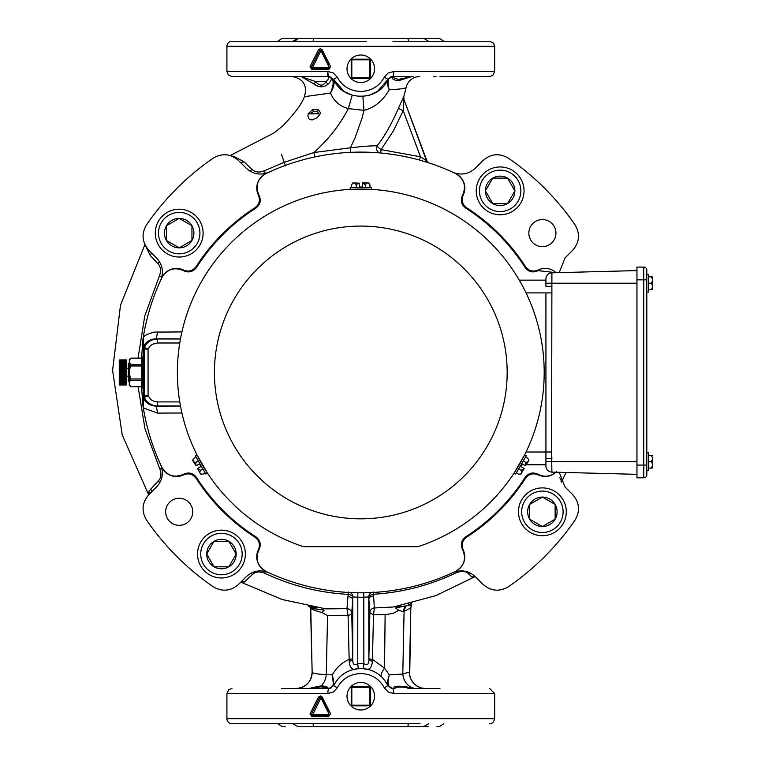 <?xml version="1.0" encoding="UTF-8"?>
<svg xmlns="http://www.w3.org/2000/svg" width="765" height="765" viewBox="0 0 765 765"><rect width="100%" height="100%" fill="white"/><g stroke="black" fill="none" stroke-linecap="round" stroke-linejoin="round"><path stroke-width="1.15" d="M393.047 688.51L392.493 688.51A5.02 1.234 90 0 1 393.736 693.53L388.266 692.038L384.317 687.821C379.344 678.727 371.503 673.965 360.793 673.544C350.083 673.965 342.242 678.727 337.269 687.821L333.502 691.933L327.85 693.53A5.02 1.234 -90 0 1 329.093 688.51L281.625 688.51M328.807 716.709L311.852 716.709L310.045 713.802L318.527 696.972L320.707 695.901L322.142 696.972L330.623 713.802L329.055 715.705A1.004 1.004 0 0 0 329.514 715.591M277.772 41.262L282.371 38.25L439.215 38.25L443.815 41.262M281.625 41.262L292.89 41.262C272.99 41.262 272.99 41.262 292.89 41.262L298.054 38.25M294.362 41.052L295.701 40.507M296.428 40.048L297.317 39.254M407.841 38.25L408.567 41.262L489.724 41.262L493.54 43.108L494.668 46.282L494.668 71.47L492.851 75.343L489.724 76.49L439.961 76.49M366.272 41.262L359.521 41.262M341.486 41.262L313.019 41.262L313.746 38.814M392.923 41.262L407.841 41.262L392.923 41.262M428.696 41.262C448.596 41.262 448.596 41.262 428.696 41.262L423.533 38.25M377.623 91.341L387.97 79.35L384.317 77.179C379.344 86.273 371.503 91.035 360.793 91.456C350.083 91.035 342.242 86.273 337.269 77.179L333.32 72.962L327.85 71.47L226.918 71.47L228.266 74.894L231.938 76.49L309.605 76.49M409.6 76.49L412.593 76.49L398.699 79.34C394.377 78.489 392.847 77.552 394.109 76.51L413.377 76.49M433.65 76.49L436.021 76.49M311.69 68.314L312.225 68.468L312.589 67.463L329.294 67.463L320.946 50.633L312.589 67.463L311.326 67.014L319.741 50.184L321.53 50.184L328.778 64.671M318.527 49.735L320.305 48.625L322.142 49.735L330.623 66.565L328.807 69.472L329.945 67.014L329.055 68.468L312.225 68.468L311.326 67.014L310.045 66.565L318.527 49.735L320.946 50.633L321.53 50.184L322.715 52.546M329.906 67.989A1.004 1.004 0 0 0 329.945 67.014L330.623 66.565M328.807 69.472L311.852 69.472L312.225 68.468M311.852 69.472L310.045 66.565M322.142 49.735L321.09 49.735M494.668 46.282L226.918 46.282A5.02 5.02 0 0 1 231.938 41.262L360.793 41.262M431.823 41.262L414.142 41.262M303.925 41.262L295.883 41.262M295.347 41.262L292.641 41.262M412.593 76.49A12.498 9.964 -37.9 0 0 411.761 76.519L398.135 80.87C392.282 79.589 390.848 78.145 393.812 76.519A12.192 5.03 55.8 0 1 394.252 76.49L390.848 76.816C387.731 78.757 387.195 83.079 389.242 89.782C399.923 89.209 405.546 88.463 406.119 87.535L406.129 87.535A14.057 14.057 90 0 1 419.861 76.49A14.057 14.057 -90 0 0 406.119 87.526L403.834 96.371A5.02 4.973 15.3 0 0 403.786 96.562M344.135 91.456L352.206 95.223L348.343 108.601C339.928 106.383 333.961 101.21 330.461 93.072C334.439 83.509 333.98 77.982 329.093 76.49L328.099 76.51C329.6 77.112 328.921 78.785 326.062 81.511A6.024 3.863 41.3 0 0 328.022 84.227C323.71 87.64 319.148 87.64 314.339 84.227A6.024 2.419 -50.4 0 1 315.534 81.511L300.53 76.49L308.372 76.49M301.391 76.51A6.024 3.902 94.5 0 1 301.142 76.519A14.401 9.935 73.4 0 0 300.53 76.49M326.062 81.511C323.117 86.349 319.607 86.349 315.534 81.511L326.062 81.511M327.898 72.847L327.353 76.49L313.746 76.49L324.188 76.49M309.175 76.49L326.378 76.49M326.492 76.49L327.649 76.49M327.85 71.47A5.02 1.234 90 0 0 329.093 76.49L231.986 76.49M313.746 723.738L328.663 723.738L313.028 723.738L313.746 726.75L298.111 726.75C277.293 726.75 277.293 726.75 298.111 726.75L292.938 723.738M428.639 723.738L423.475 726.75L313.746 726.75M378.283 723.738L408.558 723.738L407.841 726.1M414.142 723.738L327.305 723.738M360.793 723.738L231.938 723.738L281.625 723.738L277.819 723.738L282.419 726.75L285.383 726.75M281.625 723.738L279.579 723.738M425.158 726.75L428.276 726.75M436.939 726.75L439.167 726.75L443.767 723.738M423.475 726.75C444.293 726.75 444.293 726.75 423.475 726.75L423.475 726.75M281.874 723.738L292.641 723.738M302.328 723.738L303.925 723.738M439.961 688.51L407.841 688.51M230.16 155.544L273.688 133.129L282.275 126.378C294.515 113.736 301.907 103.83 304.451 96.677L330.461 93.072C333.77 87.478 334.821 82.897 333.617 79.35C342.921 101.822 378.665 101.812 387.97 79.35L392.493 76.49A5.02 1.234 90 0 0 393.736 71.47L494.668 71.47M387.97 79.35C386.861 81.568 387.291 85.039 389.242 89.782C382.787 100.951 374.353 107.808 363.949 110.342L362.141 117.896L354.874 138.293L350.351 147.817L350.542 152.35M362.4 96.438L369.495 95.195M369.581 95.166L377.499 91.418M329.093 76.49L333.617 79.35L343.848 91.255M419.861 76.49L416.236 76.969M362.859 96.409L363.949 110.342L348.343 108.601C339.918 124.8 328.443 139.45 313.918 152.541L350.351 147.817C362.954 146.345 371.857 145.675 377.059 145.828A5.02 0.918 -143.3 0 0 381.066 149.624L420.482 156.777L419.402 160.048M411.886 723.738L419.975 723.738M231.938 723.738A5.02 5.02 0 0 1 226.918 718.718L494.668 718.718C493.788 722.15 492.115 723.824 489.648 723.738M310.045 713.802L312.589 714.701L329.294 714.701L320.946 697.871L312.225 715.705L311.326 714.252L319.741 697.422L321.53 697.422L319.741 697.422L321.53 697.422L328.778 711.909M329.055 715.705L329.945 714.252L329.055 715.705L311.69 715.552M330.05 714.577A1.004 1.004 0 0 0 329.945 714.252L330.623 713.802M322.715 699.784L321.53 697.422L322.142 696.972M318.527 696.972L319.741 697.422M311.852 716.709L312.225 715.705M308.859 688.49A6.024 2.324 87 0 1 308.955 688.5L308.094 688.51A14.133 10.787 153.7 0 0 308.859 688.49L321.204 685.823C326.808 686.377 328.701 687.266 326.875 688.49A13.713 3.462 -129.2 0 1 326.617 688.51L313.746 688.51L330.882 688.089C333.722 685.947 334.181 681.539 332.24 674.873L326.263 674.615C317.064 674.166 312.349 673.315 312.139 672.072L312.139 672.005M142.539 345.885L141.343 359.072M141.343 385.847L142.539 399.034M403.719 96.839L406.129 87.535L403.719 96.839M314.884 156.949L313.918 152.541L284.293 162.285L264.164 170.844C259.354 172.785 255.319 172.316 252.039 169.428L243.796 161.635L233.411 156.194L232.082 156.223M249.753 170.997A5.02 2.094 135 0 0 252.039 169.428M281.434 154.425L285.536 165.881M308.238 113.66L312.847 109.452L318.546 109.883L320.363 112.512L319.847 114.597L316.863 117.896L312.149 119.923L309.978 119.617L308.601 118.508L307.903 116.041L308.238 113.66A6.024 1.884 18.3 0 1 309.662 113.803L313.325 111.747L317.638 111.747A6.024 3.49 -58.4 0 1 318.546 109.883M394.931 688.481L394.606 688.462A6.024 5.651 -78.3 0 1 394.931 688.481C395.725 686.626 401.673 686.626 412.804 688.5A17.71 10.012 -176.8 0 0 413.53 688.51A13.722 10.203 -155 0 1 412.88 688.49A6.024 2.362 92.5 0 0 412.804 688.5M394.606 688.462C390.236 685.23 405.173 685.746 412.88 688.49M409.447 672.005L402.792 674.032L389.347 674.854C387.023 683.174 388.065 687.725 392.493 688.51L387.97 685.65C382.223 674.74 373.167 669.031 360.793 668.524C348.419 669.031 339.364 674.74 333.617 685.65L329.093 688.51M384.317 687.821L387.97 685.65L384.508 680.075M337.269 687.821L333.617 685.65L332.24 674.873C336.409 667.663 341.993 662.528 348.993 659.449A4.915 1.358 179.1 0 0 352.713 658.149L351.747 613.301L352.866 596.93L357.743 597.226A224.786 224.786 0 0 0 363.844 597.226L368.759 596.882A4.915 4.82 86.7 0 1 371.255 592.559M308.955 688.5L320.64 686.827C325.106 687.18 327.104 687.735 326.636 688.49L326.617 688.51M232.856 156.557A5.02 4.533 105.4 0 0 233.411 156.194M240.918 162.878A5.02 3.443 135 0 0 243.796 161.635M241.166 581.802L244.351 582.012L252.469 574.477C255.386 571.713 259.402 571.254 264.537 573.109C291.044 585.674 318.919 592.751 348.161 594.367L346.966 608.644L325.861 608.873L282.103 599.492L240.851 582.117M145.283 245.316L150.246 255.481L157.982 263.743C160.851 266.985 161.319 271.03 159.407 275.888L144.767 316.012L138.044 358.154M138.102 386.765L144.987 428.84L159.742 468.811C161.654 473.793 161.195 477.809 158.374 480.85L148.831 491.264L149.156 494.391M393.497 606.989L374.362 607.936A4.915 4.686 -9.5 0 0 369.858 612.612L373.502 614.811L385.13 614.678L393.019 613.396L398.871 610.269L403.26 611.732A71.977 5.632 -11 0 0 404.083 611.426L410.824 607.888L409.447 672.072A16.065 16.065 -90 0 0 425.512 688.51L421.964 688.108L417.757 686.521L414.028 683.681L411.197 679.741L409.715 675.371L410.824 607.888A77.686 4.083 -16.7 0 0 410.824 607.869A77.686 4.083 -16.7 0 0 410.824 607.85M373.301 591.967L374.362 607.936L373.502 614.811L372.392 661.19A4.915 1.893 1.2 0 1 368.854 659.401L368.873 658.149A4.915 1.358 -179.1 0 0 372.593 659.44L384.527 668.122L389.347 674.854L387.539 681.032L387.97 685.65M381.62 676.882L378.675 674.405M374.238 671.689L372.756 671.001M366.512 669.069L362.4 668.562M359.034 668.572L355.008 669.079M349.385 670.771L347.865 671.441M343.016 674.328L339.956 676.891M337.126 680.018L333.617 685.65M427.52 162.457A5.02 4.408 108.1 0 1 426.507 160.736L420.482 156.777L403.203 110.657L403.939 99.469A5.02 4.973 -166.5 0 1 403.834 96.371L398.603 107.98A5.02 1.052 -158.2 0 0 403.203 110.657L393.42 130.853L381.066 149.624L380.702 153.01M426.507 160.736L403.939 99.469M309.29 606.339A4.982 4.982 34.6 0 0 309.949 606.798L312.139 607.429L311.996 608.232L308.964 606.569L311.996 608.232A239.158 237.399 98.6 0 0 322.151 609.781L310.772 608.347C311.766 609.37 315.39 610.728 321.635 612.44L327.563 615.5L348.085 615.643L346.966 608.644A4.915 4.667 -171 0 1 351.747 613.301M308.964 606.569L308.601 606.215L309.232 606.329M309.949 606.798L313.574 607.114M312.139 607.429A231.393 231.393 0 0 0 316.624 607.611M322.352 608.223L324.102 610.47L322.151 609.781L322.323 608.433M324.102 610.47L321.625 612.44M313.201 608.433L312.627 608.338M409.361 605.077A3.299 3.299 162.8 0 1 408.94 605.201L407.104 605.631A75.888 1.769 170 0 1 406.779 605.708M411.341 605.918L411.341 605.918A4.074 4.074 -104.6 0 0 410.824 607.888L411.341 605.918L408.72 605.258M372.392 661.19C371.8 668.457 368.797 670.876 363.385 668.447L363.844 663.609C367.229 665.856 368.902 664.45 368.854 659.401L368.768 596.92A4.915 2.658 172.8 0 1 373.377 594.271C402.581 592.454 430.332 585.206 456.629 572.536C462.309 570.747 466.287 571.178 468.553 573.827L472.043 577.106A5.02 4.82 135 0 1 474.979 576.37M363.385 668.447L358.211 668.447L357.743 663.609A27.53 23.476 -0.5 0 1 363.844 663.609L363.777 592.789M472.043 577.106L475.113 576.494M561.147 481.472A5.02 4.877 135 0 1 561.548 480.363L559.808 477.79M561.453 482.103L561.682 480.621A5.02 4.839 -18.1 0 0 561.261 481.721M411.369 605.803L411.427 603.489M398.871 610.269L395.438 608.012L408.94 605.201M393.449 606.999L435.763 595.648L475.199 576.581M396.997 606.368L395.438 608.012L400.774 605.631M411.866 602.591L408.873 605.22L408.558 603.91M373.53 596.011A4.915 2.917 -2.2 0 0 368.854 598.919L369.858 612.612M351.747 613.444C352.522 613.712 351.307 614.448 348.085 615.643L349.203 661.237A4.915 1.903 -1.3 0 0 352.732 659.44C352.684 664.469 354.358 665.856 357.743 663.609L357.81 592.789M358.211 668.447C352.789 670.876 349.787 668.476 349.203 661.237M560.984 481.128A5.02 4.829 135 0 1 561.357 480.152M350.399 592.569A4.915 4.772 -86.8 0 1 352.875 596.882M352.866 596.93A4.915 2.553 8.3 0 0 348.161 594.367L348.371 591.976M352.713 658.149L352.732 599.578A4.915 2.907 2.2 0 0 347.912 596.671M470.226 573.014A5.02 4.064 -45 0 0 468.553 573.827M151.317 252.699A5.02 3.682 -45 0 1 150.246 255.481M378.637 152.837L376.38 149.433L377.059 145.828C384.04 137.327 391.221 124.705 398.603 107.98M159.416 261.563A5.02 2.295 -45 0 1 157.982 263.743M159.646 482.973A5.02 2.811 45 0 0 158.374 480.85M151.613 491.924A5.02 4.332 45 0 0 150.695 488.998M149.653 493.884L148.831 491.264M250.576 573.434A5.02 3.175 -135 0 1 252.469 574.477M241.606 581.362A5.02 4.743 -135 0 1 244.351 582.012M327.917 76.49A14.43 8.463 -78.6 0 1 328.415 76.519C332.316 77.495 332.192 80.057 328.022 84.227M314.339 84.227L301.142 76.519M312.847 109.452A6.024 2.831 66.5 0 0 313.325 111.747L317.638 111.747L318.584 113.803L309.662 113.803L318.584 113.803L319.847 114.597M337.269 77.179L333.617 79.35M384.317 77.179L388.084 73.067L393.736 71.47M258.962 549.739C261.362 544.613 260.329 540.3 255.873 536.801A194.979 194.979 0 0 1 196.452 477.389C192.952 472.923 188.639 471.89 183.514 474.29A1019.286 199.837 9.5 0 1 183.495 474.855C188.601 472.818 192.828 473.994 196.156 478.383A195.764 195.764 0 0 0 254.869 537.097C259.259 540.425 260.435 544.651 258.398 549.767A16.065 16.065 0 0 0 265.904 571.331C257.423 566.062 255.108 558.861 258.962 549.739A1019.525 199.885 -99.5 0 0 258.398 549.767M183.514 474.29C174.391 478.144 167.191 475.83 161.922 467.348A16.065 16.065 0 0 0 183.495 474.855M196.452 477.389A3542.945 767.687 -145.9 0 0 196.156 478.383M255.873 536.801A1144.66 176.18 -154.6 0 0 254.869 537.097M556.499 471.766C550.867 476.672 544.718 477.513 538.072 474.29L538.091 474.855C544.881 477.752 551.02 476.729 556.518 471.785M462.624 195.18C460.224 200.306 461.257 204.618 465.713 208.118A194.979 194.979 0 0 1 525.134 267.54C528.634 272.005 532.947 273.029 538.072 270.638A1019.305 199.847 -170.5 0 1 538.091 270.064C532.985 272.101 528.758 270.925 525.431 266.536A195.764 195.764 135 0 0 466.717 207.822C462.328 204.494 461.152 200.277 463.188 195.161A16.065 16.065 0 0 0 455.682 173.598C464.164 178.867 466.478 186.058 462.624 195.18A1019.525 199.885 80.5 0 0 463.188 195.161M538.072 270.638L556.031 272.703M556.078 272.703A16.065 16.065 0 0 0 538.091 270.064M525.134 267.54A1144.669 176.18 -115.4 0 1 525.431 266.536M465.713 208.118A3542.925 767.697 -124.1 0 1 466.717 207.822M538.072 474.29C532.947 471.89 528.634 472.923 525.134 477.389A194.979 194.979 0 0 1 465.713 536.801C461.257 540.3 460.224 544.613 462.624 549.739C466.487 558.842 464.173 566.033 455.682 571.331L452.784 572.689A220.349 220.349 0 0 1 268.802 572.689C260.444 569.332 252.919 570.68 246.234 576.734L238.632 584.326C230.667 591.24 222.137 592.024 213.053 586.659A260.205 260.205 0 0 1 146.593 520.2C141.229 511.116 142.013 502.586 148.926 494.62L156.519 487.018C162.562 480.344 163.911 472.818 160.564 464.46A220.349 220.349 0 0 0 161.922 467.348M268.802 572.689A220.349 220.349 0 0 1 265.904 571.331M179.192 525.354A13.55 13.55 0 0 0 190.925 505.034A13.55 13.55 0 0 0 167.468 505.034A13.55 13.55 0 0 0 179.192 525.354M559.196 472.301L565.067 487.018L572.66 494.62C579.574 502.586 580.358 511.116 574.993 520.2A260.205 260.205 0 0 1 508.534 586.659C499.449 592.024 490.92 591.24 482.954 584.326L475.352 576.734C468.677 570.69 461.152 569.342 452.784 572.689M255.873 208.118A1144.66 176.18 154.6 0 1 254.869 207.822A195.764 195.764 0 0 0 196.156 266.536A1144.65 176.18 115.4 0 1 196.452 267.54A194.979 194.979 0 0 1 255.873 208.118C260.339 204.609 261.372 200.296 258.962 195.18C255.108 186.058 257.423 178.867 265.904 173.598L268.802 172.23A220.349 220.349 0 0 1 452.784 172.23C461.142 175.587 468.668 174.238 475.352 168.185L482.954 160.593C490.92 153.679 499.449 152.904 508.534 158.259A260.205 260.205 0 0 1 574.993 224.719C580.358 233.803 579.574 242.333 572.66 250.308L565.067 257.901L559.196 272.627M555.935 233.115A13.55 13.55 0 0 0 542.395 219.565A13.55 13.55 0 0 0 528.845 233.115A13.55 13.55 0 0 0 542.395 246.665A13.55 13.55 0 0 0 555.935 233.115M196.156 266.536C192.828 270.925 188.601 272.101 183.495 270.064A1019.525 199.885 170.5 0 1 183.514 270.638C188.458 273.057 192.77 272.024 196.452 267.54M183.495 270.064A16.065 16.065 0 0 0 161.922 277.58C167.191 269.089 174.391 266.775 183.514 270.638M143.332 407.898L143.351 398.823L142.166 399.952A220.349 220.349 90 0 0 143.313 407.908L157.571 413.11L181.936 413.004M157.571 413.11L156.337 406.129L180.502 406.052M143.332 408.032A220.349 220.349 0 0 0 160.564 464.46M452.784 172.23L455.682 173.588M161.922 277.571L160.564 280.468C163.92 272.111 162.572 264.594 156.519 257.901L148.926 250.308C142.013 242.333 141.229 233.803 146.593 224.719A260.205 260.205 50.2 0 1 213.053 158.259C222.137 152.904 230.667 153.679 238.632 160.593L246.234 168.185C252.909 174.238 260.435 175.587 268.802 172.23M181.936 331.924L153.717 332.134L146.87 334.525L143.342 336.839A220.349 220.349 0 0 1 160.564 280.468M143.342 336.839A220.358 220.358 -81.8 0 0 142.166 344.977L143.351 346.105L143.351 336.954M180.502 338.866L156.337 338.799C151.059 338.943 147.014 341.056 144.212 345.139L144.394 347.511L148.066 349.079L150.083 346.057L152.398 344.279L157.322 342.997L157.322 338.991L156.337 338.799L157.571 331.819M143.342 407.688L143.438 400.583L144.212 399.789C146.966 403.844 151.011 405.947 156.337 406.129L157.322 405.938L157.322 401.921L179.785 401.921M143.438 400.583L143.562 397.561L144.212 399.789L144.394 397.418L144.394 347.511C146.746 342.223 151.059 339.383 157.322 338.991L180.483 338.991M157.322 401.921L154.434 401.501L151.193 399.846L148.066 395.84L144.049 395.84L143.351 398.823L143.351 346.105M143.562 347.358L143.438 344.336L144.212 345.139L143.562 347.358L144.049 349.079L148.066 349.079L148.066 395.84L144.394 397.418C146.765 402.715 151.078 405.555 157.322 405.938L180.483 405.938M143.438 344.336L143.351 337.002M265.904 173.598A16.065 16.065 0 0 0 258.398 195.161C260.435 200.267 259.259 204.494 254.869 207.822M455.682 571.331L460.119 568.194C465.063 562.705 466.076 556.566 463.188 549.767C461.152 544.651 462.328 540.425 466.717 537.097A195.764 195.764 0 0 0 525.431 478.383C528.758 473.994 532.985 472.818 538.091 474.855M258.962 195.18A1019.286 199.837 99.5 0 1 258.398 195.161M525.134 477.389A3542.925 767.697 -34.1 0 1 525.431 478.383M465.713 536.801A1144.669 176.18 -25.4 0 1 466.717 537.097M463.188 549.767A1019.343 199.847 99.5 0 0 462.624 549.739M191.948 240.478L191.948 225.752L179.192 218.398L166.445 225.752L166.445 240.478A14.726 14.726 0 0 0 179.192 247.841L191.948 240.478A14.726 14.726 0 0 0 179.192 218.398A14.726 14.726 0 0 0 166.445 240.478L179.192 247.841A14.726 14.726 0 0 0 191.948 240.478M155.285 233.115A23.906 23.906 0 0 1 191.145 212.412A23.906 23.906 0 0 1 191.145 253.817A23.906 23.906 0 0 1 155.285 233.115M158.479 233.115A20.722 20.722 0 0 0 189.557 251.063A20.722 20.722 0 0 0 189.557 215.175A20.722 20.722 0 0 0 158.479 233.115M492.775 203.614L507.501 203.614L514.864 190.868L507.501 178.111L492.775 178.111A14.726 14.726 0 0 0 485.412 190.868L492.775 203.614A14.726 14.726 0 0 0 514.864 190.868A14.726 14.726 0 0 0 492.775 178.111L485.412 190.868A14.726 14.726 0 0 0 492.775 203.614M500.138 166.961A23.906 23.906 0 0 1 520.841 202.821A23.906 23.906 0 0 1 479.435 202.821A23.906 23.906 0 0 1 500.138 166.961M500.138 170.146A20.722 20.722 0 0 0 482.199 201.224A20.722 20.722 0 0 0 518.077 201.224A20.722 20.722 0 0 0 500.138 170.146M529.638 504.441L529.638 519.167L542.395 526.53L555.141 519.167L555.141 504.441A14.726 14.726 0 0 0 542.395 497.078L529.638 504.441A14.726 14.726 0 0 0 542.395 526.53A14.726 14.726 0 0 0 555.141 504.441L542.395 497.078A14.726 14.726 0 0 0 529.638 504.441M566.301 511.804A23.906 23.906 0 0 1 530.441 532.507A23.906 23.906 0 0 1 530.441 491.101A23.906 23.906 0 0 1 566.301 511.804M563.107 511.804A20.722 20.722 0 0 0 532.029 493.865A20.722 20.722 0 0 0 532.029 529.743A20.722 20.722 0 0 0 563.107 511.804M228.812 541.304L214.085 541.304L206.722 554.061L214.085 566.808L228.812 566.808A14.726 14.726 0 0 0 236.175 554.061L228.812 541.304A14.726 14.726 0 0 0 206.722 554.061A14.726 14.726 0 0 0 228.812 566.808L236.175 554.061A14.726 14.726 0 0 0 228.812 541.304M221.448 577.967A23.906 23.906 0 0 1 200.746 542.108A23.906 23.906 0 0 1 242.151 542.108A23.906 23.906 0 0 1 221.448 577.967M221.448 574.773A20.722 20.722 0 0 0 239.388 543.695A20.722 20.722 0 0 0 203.509 543.695A20.722 20.722 0 0 0 221.448 574.773M119.369 360.057L126.608 360.162L126.483 384.843M119.503 363.251L126.359 363.681L119.369 363.356L126.493 363.241L126.493 362.266L119.369 362.266L126.359 362.629M119.503 363.805L126.359 364.264L119.369 363.901L126.359 363.777M119.503 364.389L119.503 364.876L126.359 364.876L126.359 364.389L119.503 364.35M119.503 365.66L119.503 366.186L126.359 366.186L126.359 365.66L119.369 365.594L126.493 365.594L126.493 364.953L119.369 364.953L119.369 365.594M119.503 380.98L126.359 381.429L119.503 380.98L126.359 380.387L119.503 380.387L119.503 380.98M119.503 384.546L126.493 384.738L119.254 384.757L119.254 360.162L126.483 360.057M126.359 360.114L119.503 360.114M126.493 362.266L126.455 360.382M119.503 360.239L126.359 360.449M126.359 360.286L119.503 360.286M119.503 360.449L119.503 360.994L126.359 360.994M119.503 360.994L119.503 361.73L126.359 361.73M126.359 360.755L119.503 360.755M119.503 361.73L119.369 362.266M126.359 361.415L119.503 361.415M126.493 362.734L119.503 362.734L119.369 363.241M126.493 366.942L126.493 366.253L119.369 366.253L119.503 367.602L126.359 367.602L126.493 366.942L119.369 366.942M126.359 367.028L119.503 367.028M126.359 376.992L119.503 376.992L119.503 377.566L126.359 377.566L126.359 367.602M119.503 367.602L119.503 369.084L126.359 369.084M126.493 367.649L119.369 367.649M126.359 368.491L119.503 368.491M126.493 368.376L119.369 368.376M119.503 369.084L119.503 370.623L126.359 370.623M126.493 369.122L119.369 369.122M126.359 370.021L119.503 370.021M126.493 369.878L119.369 369.878M119.503 370.623L119.503 372.201L126.359 372.201M126.493 370.643L119.369 370.643M126.359 371.58L119.503 371.58M126.493 371.417L119.369 371.417M119.503 372.201L119.503 373.769L126.359 373.769M126.493 372.201L119.369 372.201M126.493 373.148L119.369 373.148M126.359 373.157L119.503 373.157M119.503 373.769L119.503 375.328L126.359 375.328M126.493 374.697L119.369 374.697M126.359 374.716L119.503 374.716M119.503 375.328L119.503 376.839L126.359 376.839M126.493 376.208L119.369 376.208M126.359 376.246L119.503 376.246M126.493 376.944L119.369 376.944M126.359 377.719L119.369 377.661L119.503 378.273L126.359 378.273L126.359 377.719L119.503 377.719M126.359 378.426L119.503 378.426L119.503 378.962L126.359 378.962L126.359 378.273M126.359 379.105L119.369 379.029L119.503 379.622L126.359 379.622L126.359 379.105L119.503 379.105M126.359 379.765L119.503 379.765L119.503 380.253L126.359 380.253L126.359 379.622M126.493 379.679L119.369 379.679M126.359 380.387L119.503 380.387M126.493 380.884L119.369 380.884M126.359 381.544L119.503 381.544M126.359 383.772L119.503 383.772L126.359 384.03L126.359 381.965M119.503 381.965L119.369 382.443M126.493 382.443L119.503 382.557L126.359 382.911M119.503 382.911L119.503 383.705L126.359 383.705M126.359 383.408L119.503 383.408M119.436 383.963L126.359 384.307M126.359 384.097L119.503 384.097M126.483 384.872L119.503 385.005L126.359 385.005L119.503 384.766L126.445 384.46M126.359 384.594L119.503 384.594M126.359 383.332L119.369 383.294M126.359 359.923L119.503 359.913M126.359 385.005L119.503 385.005M126.359 382.557L119.503 382.557M126.359 383.007L119.503 383.007M126.493 381.965L119.369 381.965M126.359 382.07L119.503 382.07M119.503 382.452L126.359 382.452M126.493 378.359L119.369 378.359M119.503 376.084L126.359 376.084M126.359 375.491L119.503 375.491M126.493 375.462L119.369 375.462M119.503 374.554L126.359 374.554M126.359 373.942L119.503 373.942M126.493 373.922L119.369 373.922M119.503 372.985L126.359 372.985M126.359 372.364L119.503 372.364M119.503 371.407L126.359 371.407M126.359 370.796L119.503 370.796M119.503 369.849L126.359 369.849M126.359 369.246L119.503 369.246M119.503 368.328L126.359 368.328M126.359 367.755L119.503 367.755M119.503 366.884L126.359 366.884M126.359 366.33L119.503 366.33M119.503 365.517L126.359 365.517M126.359 365.01L119.503 365.01M126.493 364.35L119.369 364.35M119.503 363.136L126.359 363.136M119.503 362.151L126.359 362.151M126.359 361.816L119.503 361.816M119.503 361.338L126.359 361.338M126.359 361.07L119.503 361.07M119.503 360.697L126.359 360.697M126.359 360.497L119.503 360.497M119.503 360.086L126.359 360.086M142.472 373.875L142.07 364.283L142.07 380.635L143.313 381.486L142.472 373.875L142.873 380.511M143.351 379.364L142.988 367.707M142.07 364.283L141.573 363.423L141.343 381.496M142.969 367.276L142.969 374.028M142.854 363.633L142.472 364.283M128.291 381.362L128.291 363.423L129.295 363.423M141.343 386.746L130.796 386.765L141.343 386.765L141.343 378.952L130.796 378.952L129.295 382.93L129.295 361.988L130.796 364.666L129.295 371.321M129.295 384.068L130.796 386.746L129.295 385.264L129.295 382.93M129.295 373.597L130.796 378.952M141.343 378.952L141.343 364.666L130.796 364.666M130.796 365.966L141.343 365.966M129.295 361.988L129.295 359.665L130.796 358.154L129.295 360.851M141.343 358.154L130.796 358.154L141.343 358.154L141.343 364.666M130.796 380.253L141.343 380.253M371.465 687.525A13.77 13.77 0 0 0 347.023 696.227A13.77 13.77 0 0 0 360.793 709.997A13.77 13.77 0 0 0 371.465 687.525M370.356 687.266L351.824 687.266L351.824 686.664A0.593 0.593 0 0 0 351.231 687.266A0.593 0.593 0 0 1 351.824 686.664L369.753 686.664A0.593 0.593 0 0 1 370.356 687.266L370.356 705.196A0.593 0.593 0 0 1 369.753 705.789L351.824 705.789L351.824 705.196L369.753 705.196L369.753 686.664A0.593 0.593 0 0 1 370.356 687.266A0.593 0.593 0 0 0 369.753 686.664M351.231 705.196L351.231 687.266L351.824 687.266L351.824 705.196L351.231 705.196A0.593 0.593 0 0 0 351.824 705.789A0.593 0.593 0 0 1 351.231 705.196M369.753 705.789A0.593 0.593 0 0 0 370.356 705.196L369.753 705.789M369.495 79.445A13.77 13.77 0 0 0 360.793 55.004A13.77 13.77 0 0 0 347.023 68.773A13.77 13.77 0 0 0 369.495 79.445M370.356 59.804L370.356 77.734A0.593 0.593 0 0 1 369.753 78.336L351.824 78.336A0.593 0.593 0 0 1 351.231 77.734L351.231 59.804L351.824 59.804L351.824 77.734L370.356 77.734A0.593 0.593 0 0 1 369.753 78.336L369.753 59.804L351.824 59.804L351.824 59.211L369.753 59.211A0.593 0.593 0 0 1 370.356 59.804A0.593 0.593 0 0 0 369.753 59.211L370.356 59.804A0.593 0.593 0 0 0 369.753 59.211M351.824 59.211A0.593 0.593 0 0 0 351.231 59.804A0.593 0.593 0 0 1 351.824 59.211M545.923 278.929A6.12 6.12 0 0 1 551.89 272.818L551.89 286.301L545.923 286.301L545.923 278.929A6.12 6.12 0 0 1 551.89 272.818L636.958 270.59M551.89 286.301L551.603 452.019L545.923 452.019L545.923 292.899L526.024 292.899M526.024 452.019L545.923 452.019L545.923 458.627L551.89 458.627L551.737 455.318M519.253 280.153L545.923 280.153M545.923 464.766L526.33 464.766M523.738 464.766L521.615 464.766M551.603 452.019L551.89 472.11A6.12 6.12 0 0 1 545.923 465.99L545.923 458.627M636.958 279.847L636.958 477.829L643.748 477.829A3.06 3.06 0 0 0 646.808 474.769L646.808 465.072L643.748 465.072L643.748 279.847L636.958 279.847L636.958 267.09L643.748 267.09A3.06 3.06 0 0 1 646.808 270.15L646.808 465.072M652.411 464.9L652.411 458.522A5.613 4.858 0 0 1 651.034 461.706A5.613 4.858 -0 0 1 652.411 464.9L652.411 467.931L652.411 464.9A5.613 4.858 -0 0 1 651.034 468.084L652.239 468.084A8.377 8.377 0 0 0 652.411 467.931M652.411 455.491A8.377 8.377 0 0 0 652.239 455.338L648.385 455.338M652.411 458.522A5.613 4.858 0 0 0 651.034 455.338M651.034 468.084L648.385 468.084M651.034 461.706L648.385 461.706L648.385 452.832L646.808 452.832M646.808 470.58L648.385 470.58L648.385 461.706M646.808 292.087L648.385 292.087L648.385 274.339L646.808 274.339M651.034 276.834L652.239 276.834A8.377 8.377 0 0 1 652.411 276.987L652.411 280.019A5.613 4.858 0 0 0 651.034 276.834L648.385 276.834M652.411 276.987L652.411 280.019A5.613 4.858 0 0 1 651.034 283.213L648.385 283.213M651.034 289.581L652.239 289.581A8.377 8.377 0 0 0 652.411 289.438L652.411 286.397A5.613 4.858 -0 0 1 651.034 289.581L648.385 289.581M651.034 283.213A5.613 4.858 -0 0 1 652.411 286.397L652.411 289.438M652.411 280.019L652.411 286.397M551.89 472.11L636.958 474.338M418.092 546.669L303.495 546.669A183.39 183.39 0 0 1 380.176 190.093A183.39 183.39 0 0 1 418.092 546.669M350.236 189.376L371.35 189.376L371.35 187.492L350.236 187.492L350.236 189.376L371.35 189.376M203.06 474.137A6.12 3.06 -30 0 1 200.114 473.181L200.65 474.109A10.041 10.041 0 0 0 203.06 474.137L205.192 472.904M197.437 468.543L200.114 473.181A6.12 3.06 -30 0 1 200.765 470.159A6.12 6.12 0 0 1 197.609 468.448L197.437 468.543M196.175 462.203A6.12 3.06 -30 0 1 193.229 461.247A6.12 3.06 -30 0 1 193.88 458.225A10.041 10.041 0 0 0 192.694 460.329L196.079 465.789A6.12 6.12 0 0 1 196.175 462.203L198.307 460.97M197.609 468.448L200.966 466.497L199.436 463.848L196.079 465.789M200.765 470.159L202.897 468.926M193.88 458.225L196.012 456.992M518.527 474.137A10.041 10.041 0 0 0 520.936 474.109L521.472 473.181A6.12 3.06 -150 0 1 518.527 474.137L516.394 472.904M515.706 474.09L526.263 455.806L524.627 454.859L514.07 473.143L515.706 474.09M525.507 465.789L528.357 461.247A6.12 3.06 -150 0 1 525.412 462.203A6.12 6.12 0 0 1 525.507 465.789L522.151 463.848L520.621 466.497L524.149 468.543L521.472 473.181A6.12 3.06 -150 0 0 520.822 470.159L518.689 468.926M527.707 458.225A6.12 3.06 -150 0 1 528.357 461.247L528.892 460.329A10.041 10.041 0 0 0 527.707 458.225L525.574 456.992M525.412 462.203L523.279 460.97M523.977 468.448A6.12 6.12 0 0 1 520.822 470.159M514.07 473.143L524.627 454.859M207.516 473.143L196.959 454.859L207.516 473.143L205.881 474.09L195.324 455.806L196.959 454.859M351.604 185.025A6.12 3.06 90 0 1 353.899 182.95L352.837 182.95A10.041 10.041 0 0 0 351.604 185.025L351.604 187.492M369.983 185.025A10.041 10.041 0 0 0 368.749 182.95L367.688 182.95A6.12 3.06 90 0 1 369.983 185.025L369.983 187.492M359.263 183.141L353.899 182.95A6.12 3.06 90 0 1 356.203 185.025A6.12 6.12 0 0 1 359.263 183.141L359.263 187.033L362.323 187.033L362.323 182.95L367.688 182.95A6.12 3.06 90 0 0 365.383 185.025L365.383 187.492M356.203 185.025L356.203 187.492M362.323 183.141A6.12 6.12 0 0 1 365.383 185.025M494.668 718.718L494.668 693.53L393.736 693.53M327.85 693.53L226.918 693.53L226.918 718.718M143.351 352.158A218.388 218.388 180 0 0 142.558 364.14M142.558 380.635A218.388 218.388 180 0 0 143.351 392.761M264.164 170.844L265.388 173.435M320.64 686.827A6.024 3.347 -99.4 0 1 321.204 685.823A16.065 11.561 90 0 0 326.263 674.615L327.563 615.5M407.104 605.631A4.714 4.255 -103 0 0 404.083 611.426L402.792 674.032A16.065 13.98 -90 0 0 416.715 688.51M385.13 614.678L384.527 668.122A16.065 4.064 -46.8 0 0 381.391 676.671M403.968 99.555L427.109 161.329M310.8 617.135L312.139 672.043L310.772 608.347M403.26 611.732L406.244 605.832M456.16 571.493L456.629 572.536M369.858 612.727L368.873 658.149M312.139 672.072A16.065 16.065 -90 0 1 296.074 688.51C306.019 687.496 311.374 682.007 312.139 672.043M265.35 571.474L264.537 573.109M161.778 277.026L159.407 275.888M161.769 467.855L159.742 468.811M398.135 80.87A6.024 3.94 -100.1 0 0 398.699 79.34M179.785 342.997L157.322 342.997M351.824 686.664A0.593 0.593 0 0 0 351.231 687.266M351.231 77.734L351.824 78.336M636.958 283.213L545.923 283.213M551.603 292.899L545.923 292.899M636.958 461.706L545.923 461.706M643.748 477.829L643.748 465.072L636.958 465.072M646.808 279.847L643.748 279.847L643.748 267.09M214.42 372.459A146.373 146.373 0 0 0 360.793 518.833A146.373 146.373 0 0 0 507.166 372.459A146.373 146.373 0 0 0 360.793 226.086A146.373 146.373 0 0 0 214.42 372.459M320.87 696.896L320.296 696.925M494.668 693.53L489.648 688.51M226.918 693.53L228.802 689.609L231.938 688.51M148.687 494.859L122.237 435.008L112.589 370.279L120.478 305.311L144.92 244.59M561.52 482.218L566.024 472.474M408.873 605.22L411.905 602.61M310.772 608.328L310.8 616.609M427.214 161.558L427.788 162.543M403.958 99.479L403.805 96.495M304.451 96.677C307.587 85.345 303.37 78.613 291.8 76.49M407.841 76.49L401.214 76.49M397.025 76.49L391.823 76.49M226.918 71.47L226.918 46.282M128.291 368.682L126.608 368.682M128.291 376.246L126.608 376.246M142.07 380.635L141.573 381.496M129.295 381.496L128.291 381.496"/></g></svg>
